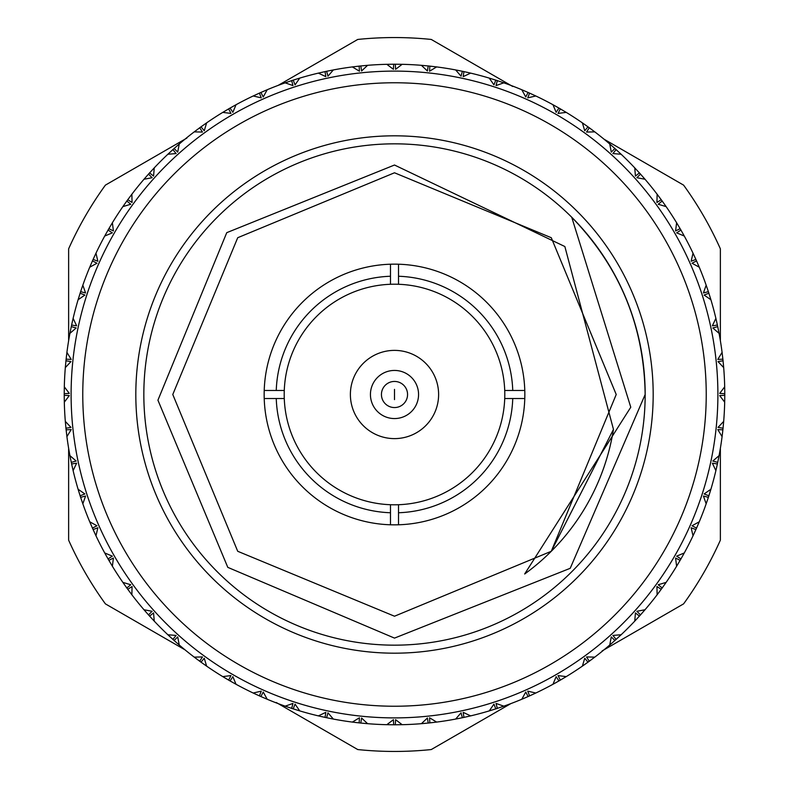 <?xml version="1.0" encoding="UTF-8"?>
<svg xmlns="http://www.w3.org/2000/svg" width="789" height="789" viewBox="0 0 789 789"><rect width="100%" height="100%" fill="white"/><g stroke="black" fill="none" stroke-linecap="round" stroke-linejoin="round"><path stroke-width="1.18" d="M645.165 394.5A250.665 250.665 0 0 1 394.5 645.165A250.665 250.665 0 0 1 143.835 394.5A250.665 250.665 0 0 1 394.5 143.835A250.665 250.665 0 0 1 645.165 394.5C644.071 325.739 619.592 266.652 571.749 217.251L630.776 407.223L524.665 573.997A221.719 221.719 0 0 0 613.457 429.384L564.855 246.533L394.5 165.019L226.749 232.666L157.928 400.191L227.794 567.36L394.5 638.104L570.22 568.307L645.165 394.5M653.184 394.5A258.684 258.684 0 0 1 394.5 653.184A258.684 258.684 0 0 1 135.816 394.5A258.684 258.684 0 0 1 394.5 135.816A258.684 258.684 0 0 1 653.184 394.5M524.784 390.486A130.343 130.343 0 0 1 390.486 524.784A130.343 130.343 0 0 1 264.216 390.486A130.343 130.343 0 0 1 398.514 264.216A130.343 130.343 0 0 1 524.784 390.486L512.751 390.486L524.784 390.486M524.784 398.514L504.723 398.514A110.292 110.292 0 0 1 398.514 504.723L398.514 524.784M390.486 524.784L390.486 504.723A110.292 110.292 0 0 0 398.514 504.723M390.486 504.723A110.292 110.292 0 0 1 284.277 398.514L264.216 398.514M264.216 390.486L284.277 390.486A110.292 110.292 0 0 0 284.277 398.514M504.723 398.514A110.292 110.292 0 0 0 504.723 390.486L512.751 390.486A118.311 118.311 0 0 0 398.514 276.249L398.514 284.277A110.292 110.292 0 0 0 390.486 284.277L390.486 264.216M350.385 394.5A44.115 44.115 0 0 1 394.5 350.385A44.115 44.115 0 0 1 438.615 394.5A44.115 44.115 0 0 1 394.5 438.615A44.115 44.115 0 0 1 350.385 394.5M370.435 394.5A24.064 24.064 0 0 1 394.5 370.435A24.064 24.064 0 0 1 418.564 394.5A24.064 24.064 0 0 1 394.5 418.564A24.064 24.064 0 0 1 370.435 394.5M82.766 394.5A311.734 311.734 0 0 1 394.5 82.766A311.734 311.734 0 0 1 706.234 394.5A311.734 311.734 0 0 1 394.5 706.234A311.734 311.734 0 0 1 82.766 394.5M71.109 394.5A323.391 323.391 0 0 1 394.5 71.109A323.391 323.391 0 0 1 717.891 394.5A323.391 323.391 0 0 1 394.5 717.891A323.391 323.391 0 0 1 71.109 394.5M64.225 395.309L64.313 402.163L69.314 395.595L64.225 395.309A330.275 330.275 0 0 1 64.225 394.5A330.275 330.275 0 0 1 64.225 393.691L69.314 393.405L64.313 386.837A330.275 330.275 0 0 1 65.319 367.605L70.98 361.589L65.951 360.78A330.275 330.275 0 0 1 66.118 359.173L71.207 359.419L66.917 352.367A330.275 330.275 0 0 1 69.935 333.343L76.188 327.958L71.276 326.626A330.275 330.275 0 0 1 71.612 325.038L76.641 325.827L73.121 318.352A330.275 330.275 0 0 1 78.101 299.751L84.887 295.047L80.133 293.212A330.275 330.275 0 0 1 80.636 291.664L85.567 292.975L82.835 285.174A330.275 330.275 0 0 1 89.739 267.205L96.978 263.23L92.451 260.903A330.275 330.275 0 0 1 93.112 259.423L97.866 261.238L95.972 253.2A330.275 330.275 0 0 1 104.72 236.039L112.334 232.854L108.063 230.063A330.275 330.275 0 0 1 108.882 228.662L113.419 230.96L112.383 222.764A330.275 330.275 0 0 1 122.867 206.619L130.777 204.243L126.822 201.027A330.275 330.275 0 0 1 127.779 199.716L132.059 202.477L131.871 194.222A330.275 330.275 0 0 1 143.993 179.251L152.109 177.712L148.51 174.103A330.275 330.275 0 0 1 149.604 172.899L153.569 176.095L154.25 167.87A330.275 330.275 0 0 1 167.87 154.25L176.095 153.569L172.899 149.604A330.275 330.275 0 0 1 174.103 148.51L177.712 152.109L179.251 143.993A330.275 330.275 0 0 1 194.222 131.871L202.477 132.059L199.716 127.779A330.275 330.275 0 0 1 201.027 126.822L204.243 130.777L206.619 122.867A330.275 330.275 0 0 1 222.764 112.383L230.96 113.419L228.662 108.882A330.275 330.275 0 0 1 230.063 108.063L232.854 112.334L236.039 104.72A330.275 330.275 0 0 1 253.2 95.972L261.238 97.866L259.423 93.112A330.275 330.275 0 0 1 260.903 92.451L263.23 96.978L267.205 89.739A330.275 330.275 0 0 1 285.174 82.835L292.975 85.567L291.664 80.636A330.275 330.275 0 0 1 293.212 80.133L295.047 84.887L299.751 78.101A330.275 330.275 0 0 1 318.352 73.121L325.827 76.641L325.038 71.612A330.275 330.275 0 0 1 326.626 71.276L327.958 76.188L333.343 69.935A330.275 330.275 0 0 1 352.367 66.917L359.419 71.207L359.173 66.118A330.275 330.275 0 0 1 360.78 65.951L361.589 70.98L367.605 65.319A330.275 330.275 0 0 1 386.837 64.313L393.405 69.314L393.691 64.225A330.275 330.275 0 0 1 395.309 64.225L395.595 69.314L402.163 64.313A330.275 330.275 0 0 1 421.395 65.319L427.411 70.98L428.22 65.951A330.275 330.275 0 0 1 429.827 66.118L429.581 71.207L436.633 66.917A330.275 330.275 0 0 1 455.657 69.935L461.042 76.188L462.374 71.276A330.275 330.275 0 0 1 463.962 71.612L463.173 76.641L470.648 73.121A330.275 330.275 0 0 1 489.249 78.101L493.953 84.887L495.788 80.133A330.275 330.275 0 0 1 497.336 80.636L496.025 85.567L503.826 82.835A330.275 330.275 0 0 1 521.795 89.739L525.77 96.978L528.097 92.451A330.275 330.275 0 0 1 529.577 93.112L527.762 97.866L535.8 95.972A330.275 330.275 0 0 1 552.961 104.72L556.146 112.334L558.937 108.063A330.275 330.275 0 0 1 560.338 108.882L558.04 113.419L566.236 112.383A330.275 330.275 0 0 1 582.381 122.867L584.757 130.777L587.973 126.822A330.275 330.275 0 0 1 589.284 127.779L586.523 132.059L594.778 131.871A330.275 330.275 0 0 1 609.749 143.993L611.288 152.109L614.897 148.51A330.275 330.275 0 0 1 616.101 149.604L612.905 153.569L621.13 154.25A330.275 330.275 0 0 1 634.75 167.87L635.431 176.095L639.396 172.899A330.275 330.275 0 0 1 640.49 174.103L636.891 177.712L645.007 179.251A330.275 330.275 0 0 1 657.129 194.222L656.941 202.477L661.221 199.716A330.275 330.275 0 0 1 662.178 201.027L658.223 204.243L666.133 206.619A330.275 330.275 0 0 1 676.617 222.764L675.581 230.96L680.118 228.662A330.275 330.275 0 0 1 680.937 230.063L676.666 232.854L684.28 236.039A330.275 330.275 0 0 1 693.028 253.2L691.134 261.238L695.888 259.423A330.275 330.275 0 0 1 696.549 260.903L692.022 263.23L699.261 267.205A330.275 330.275 0 0 1 706.165 285.174L703.433 292.975L708.364 291.664A330.275 330.275 0 0 1 708.867 293.212L704.113 295.047L710.899 299.751A330.275 330.275 0 0 1 715.879 318.352L712.359 325.827L717.388 325.038A330.275 330.275 0 0 1 717.724 326.626L712.812 327.958L719.065 333.343A330.275 330.275 0 0 1 722.083 352.367L717.793 359.419L722.882 359.173A330.275 330.275 0 0 1 723.049 360.78L718.02 361.589L723.681 367.605A330.275 330.275 0 0 1 724.687 386.837L719.686 393.405L724.775 393.691A330.275 330.275 0 0 1 724.775 394.5A330.275 330.275 0 0 1 724.775 395.309L719.686 395.595L724.687 402.163L724.756 397.922L724.687 402.163A330.275 330.275 0 0 1 723.681 421.395L718.02 427.411L723.049 428.22L723.681 421.395M720.367 340.7L720.367 248.821A356.953 356.953 0 0 0 683.599 185.129L604.029 139.189M512.732 86.484L431.267 39.45A356.953 356.953 0 0 0 357.733 39.45L278.162 85.39M186.865 138.095L105.401 185.129A356.953 356.953 0 0 0 68.633 248.821L68.633 340.7M717.388 325.038L715.879 318.352M719.065 333.343L717.724 326.626M710.899 299.751L708.867 293.212M699.261 267.205L696.549 260.903M708.364 291.664L706.165 285.174M682.229 232.331L684.28 236.039L682.229 232.341M695.888 259.423L693.028 253.2M666.133 206.619L662.178 201.027M680.118 228.662L676.617 222.764M684.28 236.039L680.937 230.063M645.007 179.251L640.49 174.103M661.221 199.716L657.129 194.222M621.13 154.25L616.101 149.604M639.396 172.899L634.75 167.87M594.778 131.871L589.284 127.779M614.897 148.51L609.749 143.993M566.236 112.383L560.338 108.882M587.973 126.822L582.381 122.867M535.8 95.972L529.577 93.112M558.937 108.063L552.961 104.72M503.826 82.835L497.336 80.636M528.097 92.451L521.795 89.739M466.516 72.164L470.648 73.121L466.516 72.174M495.788 80.133L489.249 78.101M462.374 71.276L455.657 69.935M470.648 73.121L463.962 71.612M428.22 65.951L421.395 65.319M436.633 66.917L429.827 66.118M367.605 65.319L360.78 65.951M393.691 64.225L386.837 64.313M402.163 64.313L395.309 64.225M333.343 69.935L326.626 71.276M359.173 66.118L352.367 66.917M299.751 78.101L293.212 80.133M325.038 71.612L318.352 73.121M267.205 89.739L260.903 92.451M291.664 80.636L285.174 82.835M232.331 106.771L236.039 104.72L232.341 106.771M259.423 93.112L253.2 95.972M206.619 122.867L201.027 126.822M228.662 108.882L222.764 112.383M236.039 104.72L230.063 108.063M199.716 127.779L194.222 131.871M172.899 149.604L167.87 154.25M179.251 143.993L174.103 148.51M148.51 174.103L143.993 179.251M154.25 167.87L149.604 172.899M126.822 201.027L122.867 206.619M131.871 194.222L127.779 199.716M108.063 230.063L104.72 236.039M112.383 222.764L108.882 228.662M81.563 288.882L82.234 286.91M81.997 287.61L81.691 288.508M92.451 260.903L89.739 267.205M95.972 253.2L93.112 259.423M72.164 322.484L73.121 318.352L72.174 322.484M80.133 293.212L78.101 299.751M82.835 285.174L80.636 291.664M66.444 356.253L66.631 354.685M66.601 354.922L66.493 355.869M64.313 386.837L64.225 393.691M71.276 326.626L69.935 333.343M73.121 318.352L71.612 325.038M65.319 421.395L65.951 428.22L70.98 427.411L65.319 421.395A330.275 330.275 0 0 1 64.313 402.163M65.951 360.78L65.319 367.605M66.917 352.367L66.118 359.173M71.612 463.962L73.121 470.648L76.641 463.173L71.612 463.962A330.275 330.275 0 0 1 71.276 462.374L76.188 461.042L69.935 455.657L70.744 459.819L69.935 455.657A330.275 330.275 0 0 1 66.917 436.633L71.207 429.581L66.118 429.827L66.917 436.633M66.118 429.827A330.275 330.275 0 0 1 65.951 428.22M80.636 497.336L82.835 503.826L85.567 496.025L80.636 497.336A330.275 330.275 0 0 1 80.133 495.788L84.887 493.953L78.101 489.249L79.344 493.303L78.101 489.249A330.275 330.275 0 0 1 73.121 470.648M69.935 455.657L71.276 462.374M93.112 529.577L95.972 535.8L97.866 527.762L93.112 529.577A330.275 330.275 0 0 1 92.451 528.097L96.978 525.77L89.739 521.795L91.396 525.701L89.739 521.795A330.275 330.275 0 0 1 82.835 503.826M78.101 489.249L80.133 495.788M108.882 560.338L112.383 566.236L113.419 558.04L108.882 560.338A330.275 330.275 0 0 1 108.063 558.937L112.334 556.146L104.72 552.961L106.771 556.659M89.739 521.795L92.451 528.097M95.972 535.8A330.275 330.275 0 0 0 104.72 552.961L106.771 556.669M127.779 589.284L131.871 594.778L132.059 586.523L127.779 589.284A330.275 330.275 0 0 1 126.822 587.973L130.777 584.757L122.867 582.381L125.303 585.852L122.867 582.381A330.275 330.275 0 0 1 112.383 566.236M104.72 552.961L108.063 558.937M149.604 616.101L154.25 621.13L153.569 612.905L149.604 616.101A330.275 330.275 0 0 1 148.51 614.897L152.109 611.288L143.993 609.749L146.774 612.945L143.993 609.749A330.275 330.275 0 0 1 131.871 594.778M122.867 582.381L126.822 587.973M174.103 640.49L179.251 645.007L177.712 636.891L174.103 640.49A330.275 330.275 0 0 1 172.899 639.396L176.095 635.431L167.87 634.75L170.966 637.64L167.87 634.75A330.275 330.275 0 0 1 154.25 621.13M143.993 609.749L148.51 614.897M201.027 662.178L206.619 666.133L204.243 658.223L201.027 662.178A330.275 330.275 0 0 1 199.716 661.221L202.477 656.941L194.222 657.129L197.605 659.673L194.222 657.129A330.275 330.275 0 0 1 179.251 645.007M167.87 634.75L172.899 639.396M230.063 680.937L236.039 684.28L232.854 676.666L230.063 680.937A330.275 330.275 0 0 1 228.662 680.118L230.96 675.581L222.764 676.617L226.404 678.796L222.764 676.617A330.275 330.275 0 0 1 206.619 666.133M194.222 657.129L199.716 661.221M260.903 696.549L267.205 699.261L263.23 692.022L260.903 696.549A330.275 330.275 0 0 1 259.423 695.888L261.238 691.134L253.2 693.028L257.046 694.813L253.2 693.028A330.275 330.275 0 0 1 236.039 684.28M222.764 676.617L228.662 680.118M293.212 708.867L299.751 710.899L295.047 704.113L293.212 708.867A330.275 330.275 0 0 1 291.664 708.364L292.975 703.433L285.174 706.165L289.188 707.536L285.174 706.165A330.275 330.275 0 0 1 267.205 699.261M253.2 693.028L259.423 695.888M326.626 717.724L333.343 719.065L327.958 712.812L326.626 717.724A330.275 330.275 0 0 1 325.038 717.388L325.827 712.359L318.352 715.879L322.484 716.826M285.174 706.165L291.664 708.364M299.751 710.899A330.275 330.275 0 0 0 318.352 715.879L322.484 716.836M360.78 723.049L367.605 723.681L361.589 718.02L360.78 723.049A330.275 330.275 0 0 1 359.173 722.882L359.419 717.793L352.367 722.083L356.569 722.596L352.367 722.083A330.275 330.275 0 0 1 333.343 719.065M318.352 715.879L325.038 717.388M395.309 724.775L402.163 724.687L395.595 719.686L395.309 724.775A330.275 330.275 0 0 1 393.691 724.775L393.405 719.686L386.837 724.687L391.078 724.756L386.837 724.687A330.275 330.275 0 0 1 367.605 723.681M352.367 722.083L359.173 722.882M429.827 722.882L436.633 722.083L429.581 717.793L429.827 722.882A330.275 330.275 0 0 1 428.22 723.049L427.411 718.02L421.395 723.681L425.616 723.306L421.395 723.681A330.275 330.275 0 0 1 402.163 724.687M386.837 724.687L393.691 724.775M463.962 717.388L470.648 715.879L463.173 712.359L463.962 717.388A330.275 330.275 0 0 1 462.374 717.724L461.042 712.812L455.657 719.065L459.819 718.256L455.657 719.065A330.275 330.275 0 0 1 436.633 722.083M421.395 723.681L428.22 723.049M497.336 708.364L503.826 706.165L496.025 703.433L497.336 708.364A330.275 330.275 0 0 1 495.788 708.867L493.953 704.113L489.249 710.899L493.303 709.656L489.249 710.899A330.275 330.275 0 0 1 470.648 715.879M455.657 719.065L462.374 717.724M529.577 695.888L535.8 693.028L527.762 691.134L529.577 695.888A330.275 330.275 0 0 1 528.097 696.549L525.77 692.022L521.795 699.261L525.701 697.604L521.795 699.261A330.275 330.275 0 0 1 503.826 706.165M489.249 710.899L495.788 708.867M560.338 680.118L566.236 676.617L558.04 675.581L560.338 680.118A330.275 330.275 0 0 1 558.937 680.937L556.146 676.666L552.961 684.28L556.659 682.229M521.795 699.261L528.097 696.549M535.8 693.028A330.275 330.275 0 0 0 552.961 684.28L556.669 682.229M589.284 661.221L594.778 657.129L586.523 656.941L589.284 661.221A330.275 330.275 0 0 1 587.973 662.178L584.757 658.223L582.381 666.133L585.852 663.697L582.381 666.133A330.275 330.275 0 0 1 566.236 676.617M552.961 684.28L558.937 680.937M616.101 639.396L621.13 634.75L612.905 635.431L616.101 639.396A330.275 330.275 0 0 1 614.897 640.49L611.288 636.891L609.749 645.007L612.945 642.226L609.749 645.007A330.275 330.275 0 0 1 594.778 657.129M582.381 666.133L587.973 662.178M640.49 614.897L645.007 609.749L636.891 611.288L640.49 614.897A330.275 330.275 0 0 1 639.396 616.101L635.431 612.905L634.75 621.13L637.64 618.034L634.75 621.13A330.275 330.275 0 0 1 621.13 634.75M609.749 645.007L614.897 640.49M662.178 587.973L666.133 582.381L658.223 584.757L662.178 587.973A330.275 330.275 0 0 1 661.221 589.284L656.941 586.523L657.129 594.778L659.673 591.395L657.129 594.778A330.275 330.275 0 0 1 645.007 609.749M634.75 621.13L639.396 616.101M680.937 558.937L684.28 552.961L676.666 556.146L680.937 558.937A330.275 330.275 0 0 1 680.118 560.338L675.581 558.04L676.617 566.236L678.796 562.596L676.617 566.236A330.275 330.275 0 0 1 666.133 582.381M657.129 594.778L661.221 589.284M696.549 528.097L699.261 521.795L692.022 525.77L696.549 528.097A330.275 330.275 0 0 1 695.888 529.577L691.134 527.762L693.028 535.8L694.813 531.954L693.028 535.8A330.275 330.275 0 0 1 684.28 552.961M676.617 566.236L680.118 560.338M708.867 495.788L710.899 489.249L704.113 493.953L708.867 495.788A330.275 330.275 0 0 1 708.364 497.336L703.433 496.025L706.165 503.826L707.536 499.812L706.165 503.826A330.275 330.275 0 0 1 699.261 521.795M693.028 535.8L695.888 529.577M717.724 462.374L719.065 455.657L712.812 461.042L717.724 462.374A330.275 330.275 0 0 1 717.388 463.962L712.359 463.173L715.879 470.648L716.826 466.516M706.165 503.826L708.364 497.336M710.899 489.249A330.275 330.275 0 0 0 715.879 470.648L716.836 466.516M723.049 428.22A330.275 330.275 0 0 1 722.882 429.827L717.793 429.581L722.083 436.633L722.596 432.431L722.083 436.633A330.275 330.275 0 0 1 719.065 455.657M715.879 470.648L717.388 463.962M722.083 436.633L722.882 429.827M723.335 363.699L723.523 365.78M723.493 365.435L723.375 364.094M724.775 393.691L724.687 386.837M724.687 402.163L724.775 395.309M722.882 359.173L722.083 352.367M723.681 367.605L723.049 360.78M184.971 649.811L105.401 603.871A356.953 356.953 0 0 1 68.633 540.179L68.633 448.3M510.838 703.61L431.267 749.55A356.953 356.953 0 0 1 357.733 749.55L276.268 702.516M602.135 650.905L683.599 603.871A356.953 356.953 0 0 0 720.367 540.179L720.367 448.3M172.781 394.5L237.716 551.284L394.5 616.219L551.284 551.284L616.219 394.5L551.284 237.716L394.5 172.781L237.716 237.716L172.781 394.5L237.716 551.284L394.5 616.219L551.284 551.284L616.219 394.5L551.284 237.716L394.5 172.781L237.716 237.716L172.781 394.5L237.716 551.284L394.5 616.219L551.284 551.284L616.219 394.5L551.284 237.716L394.5 172.781L237.716 237.716L172.781 394.5L237.716 551.284L394.5 616.219L551.284 551.284L613.457 429.384M398.514 264.216L398.514 276.249M276.249 390.486A118.311 118.311 0 0 1 390.486 276.249M390.486 512.751A118.311 118.311 0 0 1 276.249 398.514M512.751 398.514A118.311 118.311 0 0 1 398.514 512.751M284.277 390.486A110.292 110.292 0 0 1 390.486 284.277M398.514 284.277A110.292 110.292 0 0 1 504.723 390.486M357.733 39.45L289.859 78.634M683.599 185.129L615.726 145.945M720.367 540.179L720.367 461.812M431.267 749.55L499.141 710.366M105.401 603.871L173.274 643.055M68.633 461.812L68.633 540.179M394.5 399.628L394.5 389.371L394.5 399.628M381.442 394.5A13.058 13.058 0 0 1 394.5 381.442A13.058 13.058 0 0 1 407.558 394.5A13.058 13.058 0 0 1 394.5 407.558A13.058 13.058 0 0 1 381.442 394.5"/></g></svg>
